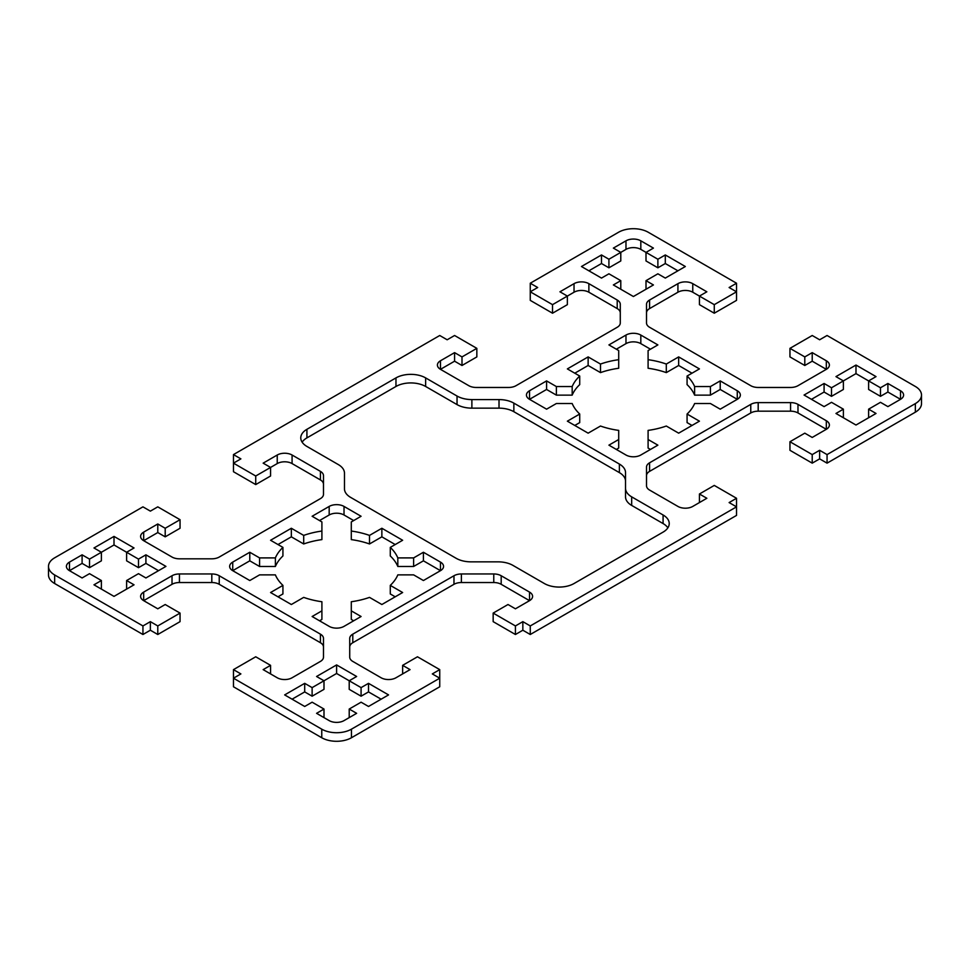 <?xml version="1.0" encoding="UTF-8"?>
<svg xmlns="http://www.w3.org/2000/svg" width="970" height="970" viewBox="0 0 970 970"><rect width="100%" height="100%" fill="white"/><g stroke="black" fill="none" stroke-linecap="round" stroke-linejoin="round"><path stroke-width="1.45" d="M625.529 488.286L625.529 472.62A20.988 12.113 0 0 0 619.381 464.06L513.857 403.132A20.988 12.113 0 0 0 499.016 399.579L471.881 399.579A20.988 12.113 180 0 1 457.04 396.039L425.636 377.9A20.988 12.113 0 0 0 395.966 377.9L306.92 429.31A20.988 12.113 0 0 0 300.773 437.882A20.988 12.113 0 0 0 306.92 446.442L338.324 464.582A20.988 12.113 180 0 1 344.471 473.142L344.471 488.807A20.988 12.113 0 0 0 350.619 497.38L456.142 558.296A20.988 12.113 0 0 0 470.983 561.848L498.119 561.848A20.988 12.113 180 0 1 512.96 565.401L544.364 583.528A20.988 12.113 0 0 0 574.034 583.528L663.08 532.118A20.988 12.113 0 0 0 669.227 523.558A20.988 12.113 0 0 0 663.08 514.985L631.676 496.858A20.988 12.113 180 0 1 625.529 488.286L625.529 496.858A20.988 12.113 180 0 0 631.676 505.418L663.08 523.558A20.988 12.113 0 0 1 667.869 527.838M625.529 481.193A20.988 12.113 0 0 0 619.381 472.62L513.857 411.704A20.988 12.113 0 0 0 499.016 408.152L471.881 408.152A20.988 12.113 180 0 1 457.04 404.599L425.636 386.472A20.988 12.113 0 0 0 395.966 386.472L306.92 437.882A20.988 12.113 0 0 0 302.131 442.162M618.702 359.688A62.965 36.351 0 0 0 600.491 364.053L588.135 356.911L567.365 368.903L579.721 376.045A62.965 36.351 0 0 0 572.179 386.557L556.38 386.557L546.583 380.907L546.583 389.467L529.523 399.325L546.583 409.17L556.38 403.52L572.179 403.52A62.965 36.351 0 0 0 579.721 414.032L567.365 421.174L588.135 433.166L600.491 426.036A62.965 36.351 0 0 0 618.702 430.389L618.702 439.507L608.917 445.157L625.977 455.015A10.488 6.062 0 0 0 640.818 455.015L657.878 445.157L648.093 439.507L648.093 430.389A62.965 36.351 0 0 0 666.305 426.036L678.66 433.166L699.431 421.174L687.075 414.032A62.965 36.351 0 0 0 694.617 403.52L710.416 403.52L720.213 409.17L737.273 399.325A10.488 6.062 0 0 0 740.352 395.045A10.488 6.062 0 0 0 737.273 390.752L720.213 380.907L710.416 386.557L694.617 386.557A62.965 36.351 0 0 0 687.075 376.045L699.431 368.903L678.66 356.911L678.66 365.484L666.305 372.613A62.965 36.351 0 0 0 648.093 368.26L648.093 350.57L657.878 344.92L640.818 335.062A10.488 6.062 0 0 0 625.977 335.062L608.917 344.92L618.702 350.57L618.702 368.26A62.965 36.351 0 0 0 600.491 372.613L588.135 365.484L574.786 373.195M692.01 373.195L678.66 365.484M678.66 356.911L666.305 364.053L666.305 372.613M666.305 364.053A62.965 36.351 0 0 0 648.093 359.688M650.458 349.2L640.818 343.635A10.488 6.062 0 0 0 625.977 343.635L616.338 349.2M600.491 364.053L600.491 372.613M588.135 356.911L588.135 365.484M579.721 376.045L579.721 384.617A62.965 36.351 0 0 0 572.179 395.129L556.38 395.129L546.583 389.467M572.179 386.557L572.179 395.129M556.38 386.557L556.38 395.129M546.583 380.907L529.523 390.752A10.488 6.062 0 0 0 526.443 395.045A10.488 6.062 0 0 0 529.523 399.325L529.523 390.752M579.721 414.032L579.721 422.605L574.786 425.454M282.925 585.383L270.569 592.524L291.339 604.516L303.695 597.387A62.965 36.351 0 0 0 321.907 601.739L321.907 610.857L312.122 616.508L329.182 626.365A10.488 6.062 0 0 0 344.023 626.365L361.082 616.508L351.298 610.857L351.298 601.739A62.965 36.351 0 0 0 369.509 597.387L381.865 604.516L402.635 592.524L390.279 585.383A62.965 36.351 0 0 0 397.821 574.87L413.62 574.87L423.417 580.533L440.477 570.675A10.488 6.062 0 0 0 443.557 566.395A10.488 6.062 0 0 0 440.477 562.103L423.417 552.257L413.62 557.908L397.821 557.908A62.965 36.351 0 0 0 390.279 547.395L402.635 540.266L381.865 528.262L369.509 535.404A62.965 36.351 0 0 0 351.298 531.051L351.298 521.933L361.082 516.27L344.023 506.425A10.488 6.062 0 0 0 329.182 506.425L312.122 516.27L321.907 521.933L321.907 531.051A62.965 36.351 0 0 0 303.695 535.404L291.339 528.262L270.569 540.266L282.925 547.395A62.965 36.351 0 0 0 275.383 557.908L259.584 557.908L249.787 552.257L232.727 562.103A10.488 6.062 0 0 0 229.647 566.395A10.488 6.062 0 0 0 232.727 570.675L249.787 580.533L259.584 574.87L275.383 574.87A62.965 36.351 0 0 0 282.925 585.383L282.925 593.955L277.99 596.805M321.907 610.857L321.907 619.43L319.542 620.8M351.298 610.857L351.298 619.43L353.662 620.8M390.279 585.383L390.279 593.955L395.214 596.805M423.417 552.257L423.417 560.83L413.62 566.48L397.821 566.48A62.965 36.351 0 0 0 390.279 555.968L390.279 547.395M440.477 562.103L440.477 570.675L423.417 560.83M413.62 557.908L413.62 566.48M397.821 557.908L397.821 566.48M657.878 259.245L640.818 249.387A10.488 6.062 0 0 0 625.977 249.387L608.917 259.245L601.497 254.952L581.454 266.52L601.497 278.087L608.917 273.807L620.788 280.657L613.367 284.95L633.398 296.517L653.428 284.95L646.008 280.657L657.878 273.807L665.299 278.087L685.341 266.52L665.299 254.952L657.878 259.245L657.878 267.805L646.008 260.954L646.008 252.394L653.428 248.102L640.818 240.827A10.488 6.062 0 0 0 625.977 240.827L613.367 248.102L620.788 252.394L620.788 260.954L608.917 267.805L601.497 263.525L588.875 270.812M665.299 254.952L665.299 263.525L657.878 267.805M608.917 259.245L608.917 267.805M601.497 254.952L601.497 263.525M336.602 664.923L316.572 676.49L323.992 680.77L312.122 687.621L304.701 683.341L284.659 694.908L304.701 706.475L312.122 702.195L323.992 709.046L316.572 713.326L329.182 720.613A10.488 6.062 0 0 0 344.023 720.613L356.633 713.326L349.212 709.046L361.082 702.195L368.503 706.475L388.546 694.908L368.503 683.341L368.503 691.913L361.082 696.193L349.212 689.343L349.212 680.77L356.633 676.49L336.602 664.923L336.602 673.483L323.992 680.77L323.992 689.343L312.122 696.193L304.701 691.913L292.079 699.188M381.125 699.188L368.503 691.913M368.503 683.341L361.082 687.621L361.082 696.193M361.082 687.621L336.602 673.483M312.122 687.621L312.122 696.193M304.701 683.341L304.701 691.913M101.389 580.533L93.969 584.813L114.011 596.38L134.042 584.813L126.621 580.533L138.492 573.67L145.912 577.962L165.943 566.395L145.912 554.828L138.492 559.108L126.621 552.257L134.042 547.977L114.011 536.41L114.011 544.97L101.389 552.257L101.389 560.83L89.519 567.68L82.098 563.388L69.488 570.675L82.098 577.962L89.519 573.67L101.389 580.533L101.389 589.093M138.492 559.108L138.492 567.68L126.621 560.83L126.621 552.257L114.011 544.97M114.011 536.41L93.969 547.977L101.389 552.257L89.519 559.108L89.519 567.68M89.519 559.108L82.098 554.828L82.098 563.388M82.098 554.828L69.488 562.103A10.488 6.062 0 0 0 66.409 566.395A10.488 6.062 0 0 0 69.488 570.675L69.488 562.103M868.611 409.17L880.481 402.32L887.902 406.612L900.512 399.325A10.488 6.062 0 0 0 903.591 395.045A10.488 6.062 0 0 0 900.512 390.752L887.902 383.477L880.481 387.757L868.611 380.907L876.031 376.615L855.989 365.047L855.989 373.62L843.379 380.907L831.508 387.757L824.088 383.477L804.057 395.045L824.088 406.612L831.508 402.32L843.379 409.17L835.958 413.462L855.989 425.03L876.031 413.462L868.611 409.17L868.611 417.743M887.902 383.477L887.902 392.038L880.481 396.33L868.611 389.467L868.611 380.907L855.989 373.62M900.512 390.752L900.512 399.325L887.902 392.038M880.481 387.757L880.481 396.33M323.483 647.002A10.488 6.062 0 0 0 320.415 642.722L219.232 584.304A10.488 6.062 0 0 0 211.812 582.534L179.438 582.534A10.488 6.062 0 0 0 172.017 584.304L143.681 600.66L157.783 608.808L165.203 604.516L180.044 613.088L157.783 625.941L150.362 621.649L142.942 625.941L54.647 574.955A20.988 12.113 180 0 1 48.5 566.395A20.988 12.113 180 0 1 54.647 557.823L142.942 506.849L150.362 511.129L157.783 506.849L180.044 519.702L180.044 528.262L165.203 536.834L157.783 532.554L143.681 540.69L172.017 557.047A10.488 6.062 0 0 0 179.438 558.817L211.812 558.817A10.488 6.062 0 0 0 219.232 557.047L320.415 498.628A10.488 6.062 0 0 0 323.483 494.348L323.483 475.652A10.488 6.062 0 0 0 320.415 471.371L292.079 455.015A10.488 6.062 0 0 0 277.238 455.015L263.149 463.151L270.569 467.431L255.728 476.003L233.467 463.151L240.887 458.871L233.467 454.59L439.737 335.499L447.158 339.779L454.578 335.499L476.84 348.351L461.999 356.911L454.578 352.631L440.477 360.767A10.488 6.062 0 0 0 437.409 365.047A10.488 6.062 0 0 0 440.477 369.34L468.813 385.696A10.488 6.062 0 0 0 476.234 387.466L508.607 387.466A10.488 6.062 0 0 0 516.028 385.696L617.211 327.278A10.488 6.062 0 0 0 620.279 322.998L620.279 304.301A10.488 6.062 0 0 0 617.211 300.021L588.875 283.664A10.488 6.062 0 0 0 574.034 283.664L559.945 291.8L567.365 296.08L552.524 304.653L530.263 291.8L537.683 287.52L530.263 283.228L618.557 232.254A20.988 12.113 180 0 1 648.239 232.254L736.533 283.228L729.113 287.52L736.533 291.8L736.533 283.228M323.483 484.224A10.488 6.062 0 0 0 320.415 479.932L292.079 463.575A10.488 6.062 0 0 0 277.238 463.575L270.569 467.431L270.569 476.003L255.728 484.576L255.728 476.003M255.728 484.576L233.467 471.723L233.467 454.59M461.999 356.911L461.999 365.484L476.84 356.911L476.84 348.351M461.999 365.484L454.578 361.192L454.578 352.631M454.578 361.192L440.477 369.34L440.477 360.767M620.279 312.861A10.488 6.062 0 0 0 617.211 308.581L588.875 292.225A10.488 6.062 0 0 0 574.034 292.225L567.365 296.08L567.365 304.653L552.524 313.213L552.524 304.653M552.524 313.213L530.263 300.373L530.263 283.228M714.272 304.653L714.272 313.213L736.533 300.373L736.533 291.8L714.272 304.653L699.431 296.08L706.851 291.8L692.762 283.664A10.488 6.062 0 0 0 677.921 283.664L649.585 300.021A10.488 6.062 0 0 0 646.517 304.301L646.517 322.998A10.488 6.062 0 0 0 649.585 327.278L750.768 385.696A10.488 6.062 0 0 0 758.188 387.466L790.562 387.466A10.488 6.062 0 0 0 797.983 385.696L826.319 369.34A10.488 6.062 0 0 0 829.386 365.047A10.488 6.062 0 0 0 826.319 360.767L812.217 352.631L804.797 356.911L789.956 348.351L812.217 335.499L819.638 339.779L827.058 335.499L915.353 386.472A20.988 12.113 180 0 1 921.5 395.045A20.988 12.113 180 0 1 915.353 403.605L827.058 454.59L819.638 450.298L812.217 454.59L789.956 441.738L804.797 433.166L812.217 437.446L826.319 429.31A10.488 6.062 0 0 0 829.386 425.03A10.488 6.062 0 0 0 826.319 420.737L797.983 404.381A10.488 6.062 0 0 0 790.562 402.611L758.188 402.611A10.488 6.062 0 0 0 750.768 404.381L649.585 462.799A10.488 6.062 0 0 0 646.517 467.079L646.517 485.776A10.488 6.062 0 0 0 649.585 490.068L677.921 506.425A10.488 6.062 0 0 0 692.762 506.425L706.851 498.277L699.431 493.997L714.272 485.424L736.533 498.277L729.113 502.569L736.533 506.849L736.533 498.277M714.272 313.213L699.431 304.653L699.431 296.08L692.762 292.225A10.488 6.062 0 0 0 677.921 292.225L649.585 308.581A10.488 6.062 0 0 0 646.517 312.861M826.319 360.767L826.319 369.34L812.217 361.192L812.217 352.631M812.217 361.192L804.797 365.484L804.797 356.911M804.797 365.484L789.956 356.911L789.956 348.351M921.5 395.045L921.5 403.605A20.988 12.113 180 0 1 915.353 412.177L827.058 463.151L827.058 454.59M827.058 463.151L819.638 458.871L819.638 450.298M819.638 458.871L812.217 463.151L812.217 454.59M812.217 463.151L789.956 450.298L789.956 441.738M826.319 420.737L826.319 429.31L797.983 412.953A10.488 6.062 0 0 0 790.562 411.183L758.188 411.183A10.488 6.062 0 0 0 750.768 412.953L649.585 471.371A10.488 6.062 0 0 0 646.517 475.652M687.075 376.045L687.075 384.617A62.965 36.351 0 0 1 694.617 395.129L694.617 386.557M710.416 386.557L710.416 395.129L694.617 395.129M720.213 380.907L720.213 389.467L710.416 395.129M737.273 390.752L737.273 399.325L720.213 389.467M687.075 414.032L687.075 422.605L692.01 425.454M648.093 439.507L648.093 448.067L650.458 449.45M618.702 439.507L618.702 448.067L616.338 449.45M249.787 552.257L249.787 560.83L232.727 570.675L232.727 562.103M259.584 557.908L259.584 566.48L249.787 560.83M275.383 557.908L275.383 566.48L259.584 566.48M282.925 547.395L282.925 555.968A62.965 36.351 0 0 0 275.383 566.48M291.339 528.262L291.339 536.834L277.99 544.546M303.695 535.404L303.695 543.964L291.339 536.834M321.907 531.051L321.907 539.611A62.965 36.351 0 0 0 303.695 543.964M353.662 520.55L344.023 514.985A10.488 6.062 0 0 0 329.182 514.985L319.542 520.55M351.298 531.051L351.298 539.611A62.965 36.351 0 0 1 369.509 543.964L369.509 535.404M381.865 528.262L381.865 536.834L369.509 543.964M395.214 544.546L381.865 536.834M677.921 270.812L665.299 263.525M646.008 280.657L646.008 289.23M620.788 280.657L620.788 289.23M349.212 709.046L349.212 717.606M323.992 709.046L323.992 717.606M145.912 554.828L145.912 563.388L138.492 567.68M158.522 570.675L145.912 563.388M126.621 580.533L126.621 589.093M855.989 365.047L835.958 376.615L843.379 380.907L843.379 389.467L831.508 396.33L824.088 392.038L811.478 399.325M843.379 409.17L843.379 417.743M824.088 383.477L824.088 392.038M831.508 387.757L831.508 396.33M699.431 502.569L699.431 493.997M530.263 625.941L530.263 634.501L736.533 515.409L736.533 506.849L530.263 625.941L522.842 621.649L515.422 625.941L493.16 613.088L508.001 604.516L515.422 608.808L529.523 600.66A10.488 6.062 0 0 0 532.591 596.38A10.488 6.062 0 0 0 529.523 592.1L501.187 575.743A10.488 6.062 0 0 0 493.766 573.961L461.393 573.961A10.488 6.062 0 0 0 453.972 575.743L352.789 634.15A10.488 6.062 0 0 0 349.721 638.442L349.721 657.139A10.488 6.062 0 0 0 352.789 661.419L381.125 677.775A10.488 6.062 0 0 0 395.966 677.775L410.055 669.627L402.635 665.347L417.476 656.787L439.737 669.627L432.317 673.92L439.737 678.2L439.737 669.627M530.263 634.501L522.842 630.221L522.842 621.649M522.842 630.221L515.422 634.501L515.422 625.941M515.422 634.501L493.16 621.649L493.16 613.088M529.523 592.1L529.523 600.66L501.187 584.304A10.488 6.062 0 0 0 493.766 582.534L461.393 582.534A10.488 6.062 0 0 0 453.972 584.304L352.789 642.722A10.488 6.062 0 0 0 349.721 647.002M402.635 673.92L402.635 665.347M233.467 669.627L233.467 686.772L321.761 737.746A20.988 12.113 180 0 0 351.443 737.746L439.737 686.772L439.737 678.2L351.443 729.173A20.988 12.113 180 0 1 321.761 729.173L233.467 678.2L240.887 673.92L233.467 669.627L255.728 656.787L270.569 665.347L263.149 669.627L277.238 677.775A10.488 6.062 0 0 0 292.079 677.775L320.415 661.419A10.488 6.062 0 0 0 323.483 657.139L323.483 638.442A10.488 6.062 0 0 0 320.415 634.15L219.232 575.743A10.488 6.062 0 0 0 211.812 573.961L179.438 573.961A10.488 6.062 0 0 0 172.017 575.743L143.681 592.1A10.488 6.062 0 0 0 140.614 596.38A10.488 6.062 0 0 0 143.681 600.66L143.681 592.1M270.569 673.92L270.569 665.347M157.783 625.941L157.783 634.501L180.044 621.649L180.044 613.088M157.783 634.501L150.362 630.221L150.362 621.649M150.362 630.221L142.942 634.501L142.942 625.941M142.942 634.501L54.647 583.528A20.988 12.113 180 0 1 48.5 574.955L48.5 566.395M180.044 519.702L165.203 528.262L157.783 523.982L143.681 532.118A10.488 6.062 0 0 0 140.614 536.41A10.488 6.062 0 0 0 143.681 540.69L143.681 532.118M165.203 536.834L165.203 528.262M157.783 532.554L157.783 523.982M663.08 514.985L663.08 523.558M631.676 496.858L631.676 505.418M619.381 464.06L619.381 472.62M513.857 403.132L513.857 411.704M499.016 399.579L499.016 408.152M471.881 399.579L471.881 408.152M640.818 335.062L640.818 343.635M625.977 335.062L625.977 343.635M640.818 240.827L640.818 249.387M625.977 240.827L625.977 249.387M320.415 479.932L320.415 471.371M292.079 463.575L292.079 455.015M277.238 463.575L277.238 455.015M617.211 308.581L617.211 300.021M588.875 292.225L588.875 283.664M574.034 292.225L574.034 283.664M692.762 292.225L692.762 283.664M677.921 292.225L677.921 283.664M649.585 308.581L649.585 300.021M915.353 412.177L915.353 403.605M797.983 412.953L797.983 404.381M790.562 411.183L790.562 402.611M758.188 411.183L758.188 402.611M750.768 404.381L750.768 412.953M457.04 396.039L457.04 404.599M306.92 429.31L306.92 437.882M395.966 377.9L395.966 386.472M425.636 386.472L425.636 377.9M329.182 506.425L329.182 514.985M344.023 506.425L344.023 514.985M649.585 471.371L649.585 462.799M501.187 584.304L501.187 575.743M493.766 582.534L493.766 573.961M461.393 582.534L461.393 573.961M453.972 584.304L453.972 575.743M352.789 642.722L352.789 634.15M351.443 737.746L351.443 729.173M321.761 737.746L321.761 729.173M320.415 642.722L320.415 634.15M219.232 584.304L219.232 575.743M211.812 582.534L211.812 573.961M179.438 582.534L179.438 573.961M172.017 584.304L172.017 575.743M54.647 583.528L54.647 574.955"/></g></svg>

